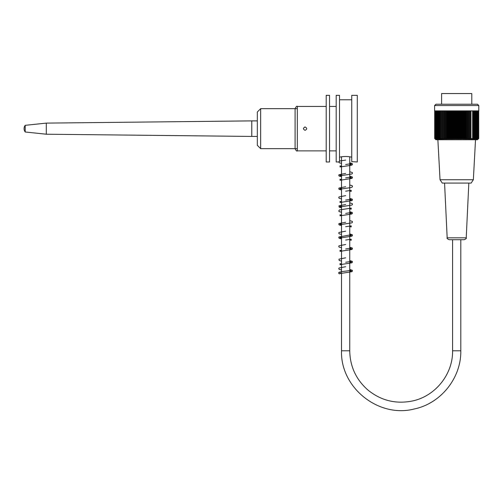<?xml version="1.0" encoding="UTF-8"?>
<svg xmlns="http://www.w3.org/2000/svg" width="504" height="504" viewBox="0 0 504 504"><rect width="100%" height="100%" fill="white"/><g stroke="black" fill="none" stroke-linecap="round" stroke-linejoin="round"><path stroke-width="0.76" d="M471.801 104.227L471.801 93.561L441.592 93.561L441.592 104.227M478.8 105.557L434.593 105.557L434.593 110.886L478.8 110.886L478.8 105.557L477.464 104.227L435.929 104.227L434.593 105.557M478.706 138.518L478.706 110.886L478.712 138.518A83.078 58.993 -90 0 1 478.227 139.003A83.078 58.993 -90 0 1 478.132 139.098A83.078 58.495 -90 0 0 478.706 138.518A83.078 61.973 -90 0 1 478.101 139.098A83.078 55.327 -90 0 0 478.642 138.518A83.078 64.783 -90 0 1 478.006 139.098A83.078 52.006 -90 0 0 478.516 138.518A83.078 67.416 -90 0 1 477.855 139.098A83.078 48.548 -90 0 0 478.334 138.518A83.078 69.867 -90 0 1 477.647 139.098A83.078 44.95 -90 0 0 478.088 138.518A83.078 72.122 -90 0 1 477.382 139.098A83.078 41.233 -90 0 0 477.786 138.518A83.078 74.183 -90 0 1 477.055 139.098A83.078 37.403 -90 0 0 477.42 138.518A83.078 76.041 -90 0 1 476.677 139.098A83.078 33.466 -90 0 0 477.005 138.518A83.078 77.685 -90 0 1 476.242 139.098A83.078 29.44 -90 0 0 476.532 138.518A83.078 79.122 -90 0 1 475.757 139.098A83.078 25.339 -90 0 0 476.003 138.518A83.078 80.338 -90 0 1 475.215 139.098A83.078 21.162 -90 0 0 475.423 138.518A83.078 81.333 -90 0 1 474.623 139.098A83.078 16.928 -90 0 0 474.793 138.518A83.078 82.108 -90 0 1 473.987 139.098A83.078 12.644 -90 0 0 474.113 138.518A83.078 82.656 -90 0 1 473.3 139.098A83.078 8.335 -90 0 0 473.382 138.518A83.078 82.984 -90 0 1 472.569 139.098A83.078 3.994 -90 0 0 472.607 138.518A83.078 83.078 90 0 1 471.788 139.098A83.078 0.353 -90 0 1 471.788 138.518A83.078 82.946 90 0 1 470.975 139.098A83.078 4.7 -90 0 1 470.925 138.518A83.078 82.587 90 0 1 470.119 139.098A83.078 9.034 -90 0 1 470.03 138.518A83.078 82.001 90 0 1 469.224 139.098A83.078 13.343 -90 0 1 469.092 138.518A83.078 81.188 90 0 1 468.298 139.098A83.078 17.621 -90 0 1 468.121 138.518A83.078 80.155 90 0 1 467.334 139.098A83.078 21.842 -90 0 1 467.12 138.518A83.078 78.901 90 0 1 466.345 139.098A83.078 26.006 -90 0 1 466.093 138.518A83.078 77.433 90 0 1 465.331 139.098A83.078 30.101 -90 0 1 465.034 138.518A83.078 75.751 90 0 1 464.297 139.098A83.078 34.114 -90 0 1 463.957 138.518A83.078 73.861 90 0 1 463.233 139.098A83.078 38.033 -90 0 1 462.861 138.518A83.078 71.77 90 0 1 462.155 139.098A83.078 41.845 -90 0 1 461.746 138.518A83.078 69.483 90 0 1 461.066 139.098A83.078 45.543 -90 0 1 460.618 138.518A83.078 67.001 90 0 1 459.963 139.098A83.078 49.115 -90 0 1 459.478 138.518A83.078 64.342 90 0 1 458.848 139.098A83.078 52.555 -90 0 1 458.331 138.518A83.078 61.501 90 0 1 457.726 139.098A83.078 55.85 -90 0 1 457.178 138.518A83.078 58.495 90 0 1 456.605 139.098A83.078 58.993 -90 0 1 456.026 138.518A83.078 55.327 90 0 1 455.484 139.098A83.078 61.973 -90 0 1 454.879 138.518A83.078 52.006 90 0 1 454.369 139.098A83.078 64.783 -90 0 1 453.732 138.518A83.078 48.548 90 0 1 453.254 139.098A83.078 67.416 -90 0 1 452.592 138.518A83.078 44.95 90 0 1 452.151 139.098A83.078 69.867 -90 0 1 451.464 138.518A83.078 41.233 90 0 1 451.061 139.098A83.078 72.122 -90 0 1 450.356 138.518A83.078 37.403 90 0 1 449.984 139.098A83.078 74.183 -90 0 1 449.259 138.518A83.078 33.466 90 0 1 448.932 139.098A83.078 76.041 -90 0 1 448.182 138.518A83.078 29.44 90 0 1 447.899 139.098A83.078 77.685 -90 0 1 447.136 138.518A83.078 25.339 90 0 1 446.884 139.098A83.078 79.122 -90 0 1 446.109 138.518A83.078 21.162 90 0 1 445.901 139.098A83.078 80.338 -90 0 1 445.114 138.518A83.078 16.928 90 0 1 444.944 139.098A83.078 81.333 -90 0 1 444.15 138.518A83.078 12.644 90 0 1 444.024 139.098A83.078 82.108 -90 0 1 443.218 138.518A83.078 8.335 90 0 1 443.136 139.098A83.078 82.656 -90 0 1 442.323 138.518A83.078 3.994 90 0 1 442.285 139.098A83.078 82.984 -90 0 1 441.473 138.518A83.078 0.353 90 0 0 441.479 139.098A83.078 83.078 90 0 1 440.66 138.518A83.078 4.7 90 0 0 440.704 139.098A83.078 82.946 90 0 1 439.891 138.518A83.078 9.034 90 0 0 439.979 139.098A83.078 82.587 90 0 1 439.173 138.518A83.078 13.343 90 0 0 439.299 139.098A83.078 82.001 90 0 1 438.499 138.518A83.078 17.621 90 0 0 438.669 139.098A83.078 81.188 90 0 1 437.875 138.518A83.078 21.842 90 0 0 438.089 139.098A83.078 80.155 90 0 1 437.302 138.518A83.078 26.006 90 0 0 437.554 139.098A83.078 78.901 90 0 1 436.785 138.518A83.078 30.101 90 0 0 437.075 139.098A83.078 77.433 90 0 1 436.319 138.518A83.078 34.114 90 0 0 436.653 139.098A83.078 75.751 90 0 1 435.91 138.518A83.078 38.033 90 0 0 436.281 139.098A83.078 73.861 90 0 1 435.557 138.518A83.078 41.845 90 0 0 435.966 139.098A83.078 71.77 90 0 1 435.267 138.518A83.078 45.543 90 0 0 435.714 139.098A83.078 69.483 90 0 1 435.028 138.518A83.078 49.115 90 0 0 435.513 139.098A83.078 67.001 90 0 1 434.851 138.518A83.078 52.555 90 0 0 435.368 139.098A83.078 64.342 90 0 1 434.738 138.518A83.078 55.85 90 0 0 435.286 139.098A83.078 61.501 90 0 1 434.681 138.518A83.078 58.993 90 0 0 435.166 139.003A83.078 58.993 90 0 0 435.261 139.098M478.227 139.003L477.464 139.766L435.929 139.766L435.166 139.003M434.681 110.886L434.681 138.518M434.738 110.886L434.738 138.518M434.851 110.886L434.851 138.518M435.028 110.886L435.028 138.518M435.267 110.886L435.267 138.518M435.557 110.886L435.557 138.518M435.91 110.886L435.91 138.518M436.319 110.886L436.319 138.518M436.785 110.886L436.785 138.518M437.302 110.886L437.302 138.518M437.875 110.886L437.875 138.518M438.499 110.886L438.499 138.518M439.173 110.886L439.173 138.518M439.891 110.886L439.891 138.518M440.66 110.886L440.66 138.518M441.473 110.886L441.473 138.518M442.285 110.886L442.285 139.098M442.323 110.886L442.323 138.518M443.136 110.886L443.136 139.098M443.218 110.886L443.218 138.518M444.024 110.886L444.024 139.098M444.15 110.886L444.15 138.518M444.944 110.886L444.944 139.098M445.114 110.886L445.114 138.518M445.901 110.886L445.901 139.098M446.109 110.886L446.109 138.518M446.884 110.886L446.884 139.098M447.136 110.886L447.136 138.518M447.899 110.886L447.899 139.098M448.182 110.886L448.182 138.518M448.932 110.886L448.932 139.098M449.259 110.886L449.259 138.518M449.984 110.886L449.984 139.098M450.356 110.886L450.356 138.518M451.061 110.886L451.061 139.098M451.464 110.886L451.464 138.518M452.151 110.886L452.151 139.098M452.592 110.886L452.592 138.518M453.254 110.886L453.254 139.098M453.732 110.886L453.732 138.518M454.369 110.886L454.369 139.098M454.879 110.886L454.879 138.518M455.484 110.886L455.484 139.098M456.026 110.886L456.026 138.518M456.605 110.886L456.605 139.098M478.642 138.518L478.642 110.886M478.516 138.518L478.516 110.886M478.334 138.518L478.334 110.886M478.088 138.518L478.088 110.886M477.786 138.518L477.786 110.886M477.42 138.518L477.42 110.886M477.005 138.518L477.005 110.886M476.532 138.518L476.532 110.886M476.003 138.518L476.003 110.886M475.423 138.518L475.423 110.886M474.793 138.518L474.793 110.886M474.113 138.518L474.113 110.886M473.382 138.518L473.382 110.886M472.607 138.518L472.607 110.886M471.788 138.518L471.788 139.098M470.975 110.886L470.975 139.098M470.925 138.518L470.925 110.886M470.119 110.886L470.119 139.098M470.03 138.518L470.03 110.886M469.224 110.886L469.224 139.098M469.092 138.518L469.092 110.886M468.298 110.886L468.298 139.098M468.121 138.518L468.121 110.886M467.334 110.886L467.334 139.098M467.12 138.518L467.12 110.886M466.345 110.886L466.345 139.098M466.093 138.518L466.093 110.886M465.331 110.886L465.331 139.098M465.034 138.518L465.034 110.886M464.297 110.886L464.297 139.098M463.957 138.518L463.957 110.886M463.233 110.886L463.233 139.098M462.861 138.518L462.861 110.886M462.155 110.886L462.155 139.098M461.746 138.518L461.746 110.886M461.066 110.886L461.066 139.098M460.618 138.518L460.618 110.886M459.963 110.886L459.963 139.098M459.478 138.518L459.478 110.886M458.848 110.886L458.848 139.098M458.331 138.518L458.331 110.886M457.726 110.886L457.726 139.098M457.178 138.518L457.178 110.886M440.036 179.739L442.26 183.084L471.139 183.084L473.357 179.739L440.036 179.739L437.875 139.766M466.225 237.825C466.71 238.272 466.043 238.909 464.234 239.728L449.165 239.728C447.313 238.846 446.651 238.216 447.168 237.825L466.225 237.825L468.827 183.084M304.762 127.027L303.477 128.249M305.09 130.328C302.942 129.213 302.942 128.104 305.09 126.995C307.238 128.104 307.238 129.213 305.09 130.328M295.092 128.659L295.092 148.655C296.138 150.759 296.875 151.502 297.316 150.872L297.316 106.445C296.875 105.821 296.138 106.558 295.092 108.669L295.092 128.659M326.195 161.979L326.195 95.338L329.528 95.338L329.528 161.979L326.195 161.979M337.856 161.979L339.52 161.633L339.52 95.338L336.187 95.338L336.187 161.979L337.856 161.979M339.52 157.135C343.596 156.297 347.666 156.297 351.735 157.135M351.735 161.633L357.292 161.979L357.292 95.338L351.735 95.338L351.735 161.633M257.33 136.433L251.779 136.433L251.779 120.884L257.33 120.884M25.2 131.991L25.2 125.326A5.55 5.55 0 0 0 25.2 131.991L46.305 134.215L46.305 123.108L251.779 120.884M339.52 272.267A0.775 0.775 0 0 1 340.301 273.055A0.775 0.775 0 0 1 339.52 273.823A0.775 0.775 0 0 1 338.745 273.055A0.775 0.775 0 0 1 339.52 272.267M297.316 148.655L260.663 148.655L260.663 108.669L297.316 108.669M260.663 148.655L257.33 145.322L257.33 112.001L260.663 108.669M452.586 239.728L452.586 350.797L460.807 350.797L460.807 239.728M452.586 350.797C453.02 374.504 434.895 396.768 411.592 401.152C395.249 404.158 380.64 400.403 367.769 389.901C356.051 379.493 350.041 366.458 349.738 350.797L341.523 350.797C340.25 387.595 378.542 418.263 414.175 409.002C440.792 403.546 461.292 377.962 460.807 350.797M341.523 156.775L341.523 350.797M349.738 156.775L349.738 350.797M473.357 179.739L475.518 139.766M447.168 237.825L444.572 183.084M326.195 106.445L297.316 106.445M326.195 150.872L297.316 150.872M339.52 99.779L351.735 99.779M336.187 106.445L329.528 106.445M336.187 150.872L329.528 150.872M46.305 134.215L251.779 136.433M25.2 125.326L46.305 123.108M340.301 273.055L340.036 273.577L351.855 271.713L352.485 271.058L352.346 270.308L349.738 269.457M338.745 273.055C338.707 272.708 337.901 271.927 345.662 271.152L351.225 270.302L351.225 271.354L349.738 271.02M341.523 263.97L340.036 263.636L340.036 264.688L351.849 262.83L352.479 262.181L352.334 261.406L349.738 260.568M345.662 257.827L338.953 259.151L339.179 260.486L341.523 261.091M349.738 262.13L351.225 262.464L351.225 261.418L345.656 262.269M341.523 250.639L340.036 250.312L340.03 251.364L351.842 249.505L352.479 248.856L352.334 248.081L349.738 247.243M345.662 244.497L338.965 245.813L338.757 246.557L339.205 247.168L341.523 247.76M349.738 248.806L351.225 249.14L351.225 248.088L345.656 248.944M349.738 235.475L351.225 235.809L351.225 234.757L338.921 236.981L338.77 237.731L339.381 238.379L341.523 238.877M349.738 239.923L351.225 240.257L351.225 239.205L345.656 240.055M341.523 237.315L340.036 236.981L340.03 238.033L351.849 236.174L352.485 235.519L352.346 234.769L349.738 233.913M345.662 231.172L338.959 232.489L338.757 233.232L339.205 233.85L341.523 234.436M341.523 206.212L340.036 205.884L340.036 206.936L351.861 205.071L352.485 204.422L352.346 203.673L349.738 202.816M345.662 222.283L339.053 223.511L338.751 224.097L339.167 224.935L341.523 225.546M349.738 226.592L351.225 226.926L351.225 225.874L345.656 226.731M341.523 223.984L340.036 223.656L340.03 224.702L351.849 222.85L352.485 222.188L352.346 221.439L349.738 220.588M341.523 215.101L340.036 214.767L340.03 215.819L351.704 214.024L352.454 213.394L352.296 212.499L349.738 211.699M349.738 208.82L351.231 209.154L351.225 208.102L339.45 209.941L338.757 211.012L339.205 211.63L341.523 212.222M349.738 213.261L351.225 213.595L351.225 212.543L345.656 213.4M345.662 204.517L338.965 205.834L339.173 207.169L341.523 207.774M341.523 201.77L340.036 201.442L340.03 202.495L351.849 200.636L352.485 199.981L352.334 199.206L349.738 198.374M345.662 195.628L338.959 196.951L338.757 197.688L339.205 198.305L341.523 198.891M349.738 199.937L351.225 200.271L351.225 199.219L345.656 200.075M345.662 186.745L338.965 188.061L338.757 188.798L339.198 189.416L341.523 190.008M349.738 191.048L351.225 191.381L351.225 190.336L345.656 191.186M341.523 188.446L340.036 188.112L340.036 189.164L351.03 187.551L352.283 187.003L352.51 186.316L352.038 185.623L349.738 185.044M341.523 179.556L340.036 179.229L340.03 180.281L351.874 178.41L352.485 177.761L352.346 177.011L349.738 176.161M345.662 173.414L338.953 174.749L338.757 175.461L339.186 176.079L341.523 176.677M349.738 177.723L351.225 178.057L351.225 177.005L345.656 177.862M341.523 175.115L340.036 174.781L340.036 175.833L351.874 173.962L352.485 173.307L352.34 172.563L349.738 171.713M345.662 160.089L339.52 161.047M338.77 161.778L339.173 162.735L341.523 163.353M349.738 164.392L351.231 164.726L351.225 163.68L345.656 164.531M341.523 166.232L340.036 165.898L340.036 166.95L350.954 165.356L352.283 164.795L352.51 164.109L352.044 163.416L349.738 162.83M345.662 266.711L338.965 268.027L338.757 268.771L339.205 269.388L341.523 269.974"/></g></svg>
